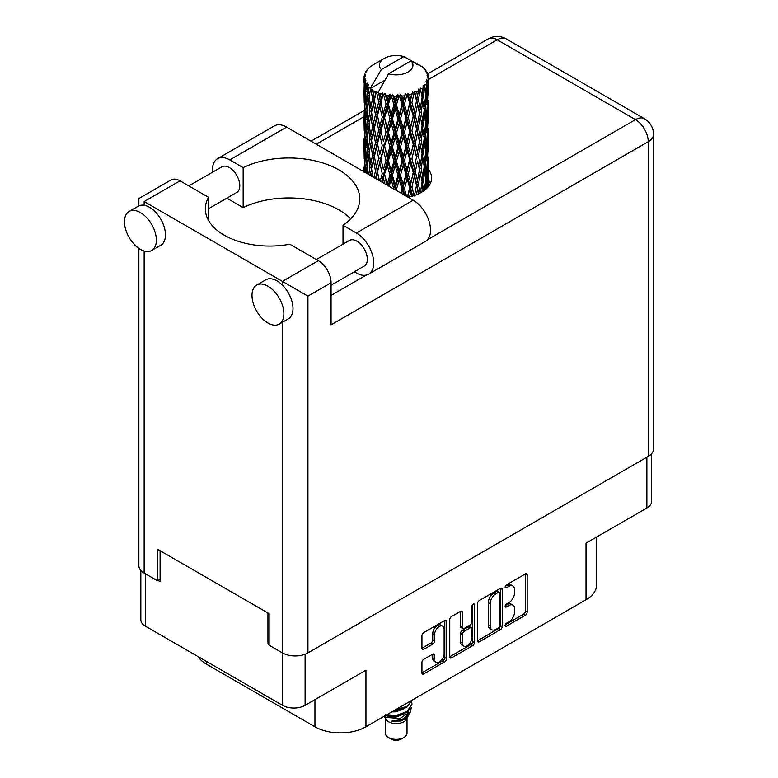 <?xml version="1.0" encoding="UTF-8"?>
<svg xmlns="http://www.w3.org/2000/svg" width="778" height="778" viewBox="0 0 778 778"><rect width="100%" height="100%" fill="white"/><g stroke="black" fill="none" stroke-linecap="round" stroke-linejoin="round"><path stroke-width="1.17" d="M442.711 626.154L440.893 625.104A6.769 3.909 120 0 0 437.508 625.434A6.769 3.909 120 0 0 432.724 633.72L434.552 634.77A6.769 3.909 120 0 1 439.337 626.485A6.769 3.909 120 0 1 442.711 626.154A6.769 3.909 120 0 1 444.121 629.246L444.121 653.724A6.769 3.909 120 0 1 441.165 660.532A6.769 3.909 120 0 1 435.952 662.341A6.769 3.909 120 0 1 434.552 659.248L434.552 655.164A2.529 1.459 120 0 0 434.027 654.006A2.529 1.459 120 0 0 432.762 654.133L423.728 659.345A2.529 1.459 120 0 0 421.939 662.448L421.939 672.873A2.529 1.459 120 0 0 422.464 674.03A2.529 1.459 120 0 0 423.728 673.904L444.831 661.718A2.529 1.459 120 0 0 446.621 658.626L446.621 621.457A2.529 1.459 120 0 0 446.095 620.299A2.529 1.459 120 0 0 444.831 620.426L423.728 632.611A2.529 1.459 120 0 0 421.939 635.704L421.939 648.298A2.529 1.459 120 0 0 422.464 649.455A2.529 1.459 120 0 0 423.728 649.329L432.762 644.116A2.529 1.459 120 0 0 434.552 641.023L434.552 634.77M473.18 604.059L474.424 604.778A1.77 1.021 120 0 0 474.065 603.971A1.77 1.021 120 0 0 473.18 604.059A1.77 1.021 120 0 0 471.925 606.227L471.925 621.923A2.529 1.459 120 0 1 470.136 625.016L464.145 628.478A2.529 1.459 120 0 1 462.881 628.605A2.529 1.459 120 0 1 462.356 627.447L462.356 612.374A2.529 1.459 120 0 0 461.831 611.216A2.529 1.459 120 0 0 460.566 611.343L462.356 612.374M477.556 603.592L477.556 640.761A2.529 1.459 120 0 0 478.081 641.918A2.529 1.459 120 0 0 479.345 641.792L500.449 629.616A2.529 1.459 120 0 0 502.238 626.514L502.238 589.345A2.529 1.459 120 0 0 501.713 588.187A2.529 1.459 120 0 0 500.449 588.314L479.345 600.499A2.529 1.459 120 0 0 477.556 603.592M508.851 621.865L506.39 623.285A1.77 1.021 120 0 0 505.233 624.851A1.77 1.021 120 0 0 505.505 626.271A1.77 1.021 120 0 0 506.39 626.183L525.393 615.213A2.529 1.459 120 0 0 527.183 612.111L527.183 574.942A2.529 1.459 120 0 0 526.657 573.785A2.529 1.459 120 0 0 525.393 573.911L506.39 584.881A1.77 1.021 120 0 0 505.233 586.447A1.77 1.021 120 0 0 505.505 587.857A1.77 1.021 120 0 0 506.39 587.769L508.851 586.349A8.091 4.668 120 0 1 512.896 585.951A8.091 4.668 120 0 1 514.569 589.656L514.569 592.758A8.091 4.668 120 0 1 508.851 602.668L506.39 604.088A1.77 1.021 120 0 0 505.233 605.644A1.77 1.021 120 0 0 505.505 607.064A1.77 1.021 120 0 0 506.39 606.976L508.851 605.556A8.091 4.668 120 0 1 512.896 605.158A8.091 4.668 120 0 1 514.569 608.863L514.569 611.955A8.091 4.668 120 0 1 508.851 621.865M449.752 656.778L470.816 644.612L472.635 645.672A2.529 1.459 120 0 0 474.424 642.57L474.424 604.778M472.635 645.672L451.541 657.848A2.529 1.459 120 0 1 450.277 657.974A2.529 1.459 120 0 1 449.752 656.817L449.752 619.648A2.529 1.459 120 0 1 451.541 616.555L460.566 611.343M305.102 654.23L305.102 705.335L365.952 670.208L365.952 726.788L586.029 599.731L586.029 543.141L646.878 508.015L646.878 457.211M206.364 661.368L206.364 664.101L314.944 726.788L314.944 699.655M206.364 664.101A36.07 20.821 180 0 1 198.001 656.535M596.59 537.044L596.59 585.007A36.07 20.821 180 0 1 586.029 599.731M365.952 726.788A36.07 20.821 180 0 1 314.944 726.788M305.102 705.335A15.978 9.219 180 0 1 282.511 705.335L145.515 626.241A15.978 9.219 180 0 1 140.837 619.716L140.837 570.439M269.13 643.221L267.943 643.912L269.13 644.592M267.943 643.912L267.943 612.986M157.992 580.427L160.093 581.643L160.093 550.717M512.896 605.158L511.078 604.107A8.091 4.668 120 0 0 507.032 604.506L508.851 605.556M505.282 605.517L507.032 604.506M512.896 585.951L511.078 584.9A8.091 4.668 120 0 0 507.032 585.299L508.851 586.349M505.282 586.311L507.032 585.299M505.282 624.724L523.575 614.163A2.529 1.459 120 0 0 525.354 611.061L525.354 573.931M477.556 640.722L498.62 628.566A2.529 1.459 120 0 0 500.41 625.463L500.41 588.333M498.474 627.856A1.77 1.021 120 0 0 499.729 625.687L499.729 593.069A1.77 1.021 120 0 0 499.369 592.253A1.77 1.021 120 0 0 498.474 592.34L495.887 593.838A8.091 4.668 120 0 0 490.159 603.747L490.159 626.047A8.091 4.668 120 0 0 491.842 629.752A8.091 4.668 120 0 0 495.887 629.353L498.474 627.856M499.369 592.253L497.541 591.202A1.77 1.021 120 0 0 496.656 591.29L498.474 592.34M491.842 629.752L490.014 628.702A8.091 4.668 120 0 1 488.341 624.997L488.341 602.697A8.091 4.668 120 0 1 494.069 592.787L496.656 591.29M460.537 611.362L460.537 626.397A2.529 1.459 120 0 0 461.062 627.554L462.881 628.605M472.606 604.545L472.606 641.519L474.424 642.57M462.356 643.085A6.769 3.909 120 0 0 463.756 646.187A6.769 3.909 120 0 0 468.969 644.369A6.769 3.909 120 0 0 471.925 637.561L471.925 628.945A2.529 1.459 120 0 0 471.4 627.788A2.529 1.459 120 0 0 470.136 627.904L464.145 631.366A2.529 1.459 120 0 0 462.356 634.469L462.356 643.085L460.537 642.035A6.769 3.909 120 0 0 461.938 645.127L463.756 646.187M471.4 627.788L469.581 626.728A2.529 1.459 120 0 0 468.317 626.854L470.136 627.904M460.537 642.035L460.537 633.409A2.529 1.459 120 0 1 462.327 630.316L468.317 626.854M470.816 644.612A2.529 1.459 120 0 0 472.606 641.519M435.952 662.341L434.134 661.29A6.769 3.909 120 0 1 432.724 658.188L432.724 654.152M421.939 648.259L430.944 643.066A2.529 1.459 120 0 0 432.724 639.973L432.724 633.72M421.939 672.834L443.013 660.668A2.529 1.459 120 0 0 444.802 657.575L444.802 620.445M651.556 453.788L651.556 501.489A15.978 9.219 180 0 1 646.878 508.015M350.713 218.861A70.856 40.903 0 0 0 243.154 207.609L229.773 199.878A24.478 14.13 60 0 1 227.04 198.05M212.579 172.191A24.478 14.13 60 0 1 212.462 169.905A24.478 14.13 60 0 1 217.539 158.702A24.478 14.13 60 0 1 229.773 159.908L286.615 127.096A24.478 14.13 60 0 0 274.381 125.88L217.539 158.702M283.882 313.787A22.543 13.012 -120 0 0 274.041 291.108A22.543 13.012 -120 0 0 256.672 285.059A22.543 13.012 -120 0 0 252.004 295.387A22.543 13.012 -120 0 0 261.836 318.076A22.543 13.012 -120 0 0 279.214 324.115A22.543 13.012 -120 0 0 283.882 313.787M279.214 324.115L288.317 318.854A22.543 13.012 -120 0 0 292.995 308.535A22.543 13.012 -120 0 0 282.424 285.098A22.543 13.012 -120 0 0 265.775 279.808L256.672 285.059M156.359 240.159A22.543 13.012 -120 0 0 146.517 217.48A22.543 13.012 -120 0 0 129.138 211.441A22.543 13.012 -120 0 0 124.47 221.759A22.543 13.012 -120 0 0 134.312 244.448A22.543 13.012 -120 0 0 151.691 250.487A22.543 13.012 -120 0 0 156.359 240.159M151.691 250.487L160.793 245.226A22.543 13.012 -120 0 0 165.461 234.907A22.543 13.012 -120 0 0 144.144 205.266A22.543 13.012 -120 0 0 138.251 206.18L129.138 211.441M408.071 197.213A35.428 20.452 0 0 0 421.248 192.409A35.428 20.452 0 0 0 431.625 177.948A35.428 20.452 0 0 0 428.406 169.429M428.386 179.932A35.428 20.452 180 0 1 430.429 183.209M188.821 185.913L221.915 166.803A14.811 8.558 60 0 1 233.332 170.771A14.811 8.558 60 0 1 239.789 185.679A14.811 8.558 60 0 1 236.726 192.458L208.553 208.728M316.345 259.531L349.439 240.431A14.811 8.558 60 0 1 360.856 244.399A14.811 8.558 60 0 1 367.323 259.307A14.811 8.558 60 0 1 364.25 266.086L331.068 285.244M243.154 207.609L243.154 167.64L229.773 159.908M138.863 205.859L138.863 198.516L171.024 179.951A18.04 10.415 60 0 1 180.039 180.836L144.144 201.56C137.268 197.593 137.268 197.593 144.144 201.56L307.932 296.117L307.932 652.898A18.04 10.415 180 0 1 282.424 652.898L269.13 645.225L269.13 613.667L157.448 549.19L157.448 580.748L144.144 573.065A18.04 10.415 180 0 1 138.863 565.703L138.863 248.386M282.424 285.098L282.424 281.393L318.319 260.669L289.805 244.214A64.409 37.188 0 0 1 205.353 208.874A64.409 37.188 0 0 1 208.553 197.301L180.039 180.836M318.319 260.669A18.04 10.415 60 0 1 331.068 282.764L331.068 324.834L648.249 141.713L648.249 456.423L307.932 652.898M157.448 580.748L160.093 579.221M427.53 239.692L635.49 119.627A18.04 10.415 60 0 1 648.249 141.713A18.04 10.415 180 0 0 653.53 134.351L653.53 449.062A18.04 10.415 180 0 1 648.249 456.423M363.997 169.419A35.428 20.452 0 0 0 362.82 171.092M208.553 220.446L208.553 197.301M343.01 244.146L343.01 225.28L356.392 233.011A24.478 14.13 60 0 1 372.38 254.581A24.478 14.13 60 0 1 368.626 274.196A24.478 14.13 60 0 1 356.392 272.981L354.35 271.804M356.392 233.011L413.235 200.199A24.478 14.13 60 0 1 429.223 221.759A24.478 14.13 60 0 1 425.469 241.374L368.626 274.196M343.01 225.28A70.856 40.903 0 0 0 359.747 198.876A70.856 40.903 0 0 0 318.717 161.775A70.856 40.903 0 0 0 243.154 167.64M413.235 200.199L286.615 127.096M385.373 718.259L385.373 733.109A10.824 6.243 0 0 0 388.543 737.525L391.276 739.1A6.953 4.016 0 0 0 401.117 739.1L403.85 737.525A10.824 6.243 0 0 0 407.02 733.109L407.02 718.259M391.276 739.1L388.543 737.525A10.824 6.243 0 0 0 403.85 737.525M384.283 716.207L385.849 719.154A10.824 6.243 0 0 0 388.543 721.741A10.824 6.243 0 0 0 406.544 719.154L408.917 714.467M406.651 715.711A10.824 6.243 0 0 0 404.881 713.601M384.536 716.071L386.608 717.462L400.009 718.444L410.512 711.666L409.656 713.3L402.255 719.426L391.713 721.118L401.078 721.021L408.46 715.546M410.599 708.709L410.191 712.074M410.512 711.666L411.319 707.319M386.608 714.865A15.716 9.073 0 0 0 390.186 716.061L396.197 716.091L407.312 712.123L411.902 704.061M386.851 714.729L396.197 715.439L407.312 711.462L411.912 703.73L411.552 701.435M393.337 710.985L396.197 710.839L407.312 706.862L411.815 700.317M394.524 710.295L407.312 706.2L411.659 700.404M373.421 95.091L372.604 90.472A32.209 18.594 0 0 0 373.421 90.958A32.209 18.594 0 0 0 374.276 91.434L373.421 95.091L374.335 98.962L373.421 103.873L375.473 114.667L373.421 123.264L371.544 112.392L376.192 92.388L376.056 91.357L374.276 91.434M371.544 112.392L373.421 103.873M373.421 151.457L371.544 140.585L374.335 127.135L373.421 132.075L375.473 142.86L373.421 151.457L374.335 155.337L373.421 160.268L375.473 171.034L373.926 177.501M371.544 140.585L373.421 132.075M372.934 176.927L371.544 168.768L376.455 147.703L378.73 158.333L376.455 167.105L374.335 156.368M371.544 168.768L373.421 160.268M364.104 76.254A32.209 18.594 0 0 1 364.172 75.874L365.563 74.367L364.532 74.425A32.209 18.594 0 0 1 365.047 73.093L366.71 71.401L365.786 71.702A32.209 18.594 0 0 1 366.01 71.333L367.556 70.049L366.983 69.991A32.209 18.594 0 0 1 368.062 68.775L369.375 67.521A32.209 18.594 0 0 1 369.754 67.2L371.271 66.042A32.209 18.594 0 0 1 372.837 65.012L384.351 58.36A16.746 9.667 0 0 0 381.288 69.592L370.97 87.146L369.093 87.865L368.48 91.405L367.897 86.689L368.344 84.51L366.778 85.376L367.858 95.169L366.642 103.406L365.65 92.222L366.506 85.016L367.352 83.188L365.621 83.654L365.271 87.126L364.96 82.342L365.884 80.26L364.444 80.912L364.94 90.822L364.386 98.932L364.337 80.533L365.495 78.841L364.065 79.084L364.007 82.526L363.987 77.712L365.32 75.797L364.104 76.254L364.075 77.586M363.987 77.712A32.209 18.594 0 0 0 363.987 77.819A32.209 18.594 0 0 0 364.065 79.084M364.96 82.342A32.209 18.594 0 0 0 365.621 83.654M367.897 86.689A32.209 18.594 0 0 0 369.093 87.865M416.95 64.584L416.852 63.553A32.209 18.594 0 0 0 415.034 62.736L403.821 56.58A16.746 9.667 0 0 0 384.351 58.36M428.338 180.146L428.386 160.618M427.929 187.041L428.26 177.053L428.396 186.477M428.017 176.236L428.26 177.053M419.284 65.235L419.206 64.807A32.209 18.594 0 0 0 418.729 64.535L418.058 64.555M428.338 151.973L428.386 132.416M428.406 156.942L428.26 168.252L428.406 156.942M428.114 173.387L427.628 184.649L426.898 176.518L427.628 165.257L428.114 173.387M425.809 189.18L426.5 181.605L427.161 187.887M425.906 179.387L426.5 181.605M427.034 186.584L427.628 184.649M426.898 176.518L425.284 176.956M427.19 163.72L427.628 165.257M427.91 169.4L428.26 168.252M427.881 160.142L426.373 160.696M428.017 148.053L428.26 148.87M424.136 68.872L424.088 68.522A32.209 18.594 0 0 0 423.747 68.182L422.347 66.966A32.209 18.594 0 0 0 422.318 66.937A32.209 18.594 0 0 0 420.898 65.887L420.421 65.877M419.206 64.807L419.118 65.838M384.789 80.192L370.785 88.284L370.97 87.146M370.542 89.062A32.209 18.594 0 0 0 370.96 89.363L372.545 98.962L370.746 107.422L369.142 96.423L370.785 88.284M372.604 90.472L372.74 89.441L370.96 89.363M376.192 92.388A32.209 18.594 0 0 0 376.727 92.621L378.73 101.957L376.455 110.719L374.335 99.992M422.318 66.937L411.105 60.791L388.572 73.803L378.069 92.485L376.727 92.621M428.338 123.78L428.386 104.252M428.406 128.769L428.26 140.059L428.406 128.769M428.114 145.185L427.628 156.466L426.898 148.316L427.628 137.074L428.114 145.185M427.326 161.561L426.5 172.804L425.44 164.586L426.5 153.422L427.326 161.561M426.043 177.89L424.895 189.025L423.524 180.749L424.895 169.643L426.043 177.89M421.909 192.02L422.833 185.757L423.747 190.804M424.088 68.522L425.265 69.806A32.209 18.594 0 0 1 426.208 71.061L425.517 71.099L427.025 72.442A32.209 18.594 0 0 1 427.219 72.811L426.208 72.48L427.803 74.231A32.209 18.594 0 0 1 428.172 75.583L427.034 75.485L428.377 77.041A32.209 18.594 0 0 1 428.396 77.421L427.112 76.925L428.347 78.879L428.26 83.693L428.124 80.241L426.616 79.949L427.696 81.68L428.114 88.809L427.628 100.08L426.898 91.94L427.55 82.06L426.072 81.359L426.879 83.47L426.5 88.235L426.081 84.753L424.292 84.218L426.043 93.321L424.895 104.466L423.524 96.18L424.739 86.426L423.154 85.502L422.833 92.388L422.153 88.828L420.198 88.021L420.772 90.88L420.198 88.021M388.572 73.803A16.746 9.667 0 0 0 408.042 72.033A16.746 9.667 0 0 0 411.105 60.791M378.798 93.457A32.209 18.594 0 0 0 380.831 94.157L379.8 97.94L378.264 91.357M383.097 94.799A32.209 18.594 0 0 0 383.719 94.955L386.005 103.98L383.408 113.092L380.899 102.696L383.097 94.799L382.786 92.845L380.831 94.157M386.083 95.47A32.209 18.594 0 0 0 388.358 95.85L387.211 99.798L385.071 93.418L383.719 94.955M390.828 96.151A32.209 18.594 0 0 0 391.49 96.209L393.921 104.884L391.159 114.385L388.436 104.378L390.828 96.151L390.138 94.264L388.358 95.85M393.999 96.365A32.209 18.594 0 0 0 396.372 96.404L395.185 100.527L393.999 96.365L392.598 94.488L391.49 96.209M398.89 96.346A32.209 18.594 0 0 0 399.561 96.307L401.983 104.631L399.231 114.531L396.449 104.933L398.89 96.346L397.859 94.585L396.372 96.404M402.061 96.093A32.209 18.594 0 0 0 404.375 95.801L403.218 100.09L402.061 96.093L400.349 94.449L399.561 96.307M406.787 95.373A32.209 18.594 0 0 0 407.419 95.247L409.685 103.221L407.108 113.52L404.453 104.31L406.787 95.373L405.484 93.788L404.375 95.801M409.753 94.683A32.209 18.594 0 0 0 411.863 94.06L410.813 98.505L409.753 94.683L407.837 93.302L407.419 95.247M414.022 93.302A32.209 18.594 0 0 0 414.577 93.088L416.531 100.761L414.295 111.4L411.932 102.56L414.022 93.302L412.534 91.921L411.863 94.06M416.59 92.203A32.209 18.594 0 0 0 418.37 91.298L417.494 95.888L416.59 92.203L414.586 91.114L414.577 93.088M420.13 90.258A32.209 18.594 0 0 0 420.577 89.966L422.104 97.386L420.353 108.317L418.428 99.788L420.13 90.258L418.545 89.1L418.37 91.298M422.153 88.828A32.209 18.594 0 0 0 423.485 87.69M426.081 84.753A32.209 18.594 0 0 0 426.879 83.47M428.124 80.241A32.209 18.594 0 0 0 428.347 78.879M422.055 182.285L422.833 185.757M424.545 190.221L424.895 189.025M423.524 180.749L421.764 180.943L422.833 176.956L421.17 168.544L422.833 157.574L424.292 165.889L422.833 176.956M424.185 166.784L424.895 169.643M425.722 175.4L426.5 172.804M425.44 164.586L423.747 164.907L424.895 160.852L423.524 152.556L424.895 141.46L426.043 149.697L424.895 160.852M425.906 151.204L426.5 153.422M427.034 158.401L427.628 156.466M426.898 148.316L425.284 148.763M427.19 135.537L427.628 137.074M427.91 141.197L428.26 140.059M427.881 131.968L426.373 132.523M428.017 119.861L428.26 120.668M427.268 73.638L427.219 72.811M426.13 71.644L426.208 71.061M428.338 95.587L428.396 77.421M428.406 100.576L428.26 111.867L428.406 100.576M428.114 116.992L427.628 128.282L426.898 120.123L427.628 108.891L428.114 116.992M427.326 133.388L426.5 144.601L425.44 136.413L426.5 125.219L427.326 133.388M422.104 181.955L420.353 192.886L418.428 184.367L420.353 173.504L422.104 181.955M416.405 194.753L417.494 189.249L418.574 193.8M418.428 184.367L416.638 184.298L418.739 193.722M414.295 195.968L411.932 187.128L414.295 176.587L417.494 189.249M421.17 168.544L419.391 168.602L420.373 173.513L419.391 168.602L420.353 164.703L418.428 156.164L420.353 145.311L420.772 147.275L422.104 153.762L420.353 164.703M422.055 154.093L422.833 157.574M423.524 152.556L421.764 152.751L422.833 148.754L421.17 140.361L422.833 129.372L424.292 137.706L422.833 148.754M424.185 138.61L424.895 141.46M425.722 147.207L426.5 144.601M425.44 136.413L423.747 136.724L424.895 132.668L423.524 124.354L424.895 113.277L426.043 121.494L424.895 132.668M425.906 123.002L426.5 125.219M427.034 130.218L427.628 128.282M426.898 120.123L425.284 120.561M427.19 107.354L427.628 108.891M427.9 113.014L428.26 111.867M427.881 103.775L426.373 104.33M428.017 91.668L428.26 92.475M428.124 76.74L428.172 75.583M427.326 105.195L426.5 116.418L425.44 108.22L426.5 97.026L427.326 105.195M419.498 169.633L417.494 180.447L415.326 171.753L417.494 161.065L419.498 169.633L417.494 161.065M416.531 185.329L414.402 195.492M409.607 196.883L410.813 191.874L412.019 196.251M411.932 187.128L410.23 186.817L412.641 196.066M406.612 196.377L404.453 188.879L407.108 178.697L409.685 187.79L410.23 186.817L410.813 191.874M415.326 171.753L413.575 171.568L416.638 184.298L417.494 180.447M413.244 172.58L410.813 183.073L408.285 174.039L410.813 163.691L413.244 172.58L413.575 171.568L414.295 176.587M418.428 156.164L416.638 156.106L417.494 152.255L415.326 143.58L417.494 132.873L419.498 141.46L417.494 152.255M421.17 140.361L419.391 140.429L420.772 147.275M419.498 141.46L420.353 145.311M422.055 125.89L422.833 129.372M423.524 124.354L421.764 124.548L422.833 120.571L421.17 112.168L422.833 101.179L424.292 109.513L422.833 120.571M424.185 110.418L424.895 113.277M425.722 119.015L426.5 116.418M425.44 108.22L423.747 108.541L424.895 104.466M425.906 94.819L426.5 97.026M427.034 102.025L427.628 100.08M426.898 91.94L425.284 92.388M427.91 84.831L428.26 83.693M422.104 125.559L420.353 136.52L418.428 127.971L420.353 117.138L422.104 125.559M416.531 157.137L414.295 167.785L411.932 158.936L414.295 148.394L416.531 157.137L413.575 143.385L414.295 148.394M409.685 187.79L407.419 196.844M402.994 194.286L403.228 193.45L403.558 194.607M404.453 188.879L402.946 188.325L404.91 195.385M396.799 190.707L396.449 189.501L399.231 179.718L401.983 189.2L402.946 188.325L403.218 193.45M408.285 174.039L406.67 173.591L410.23 186.817L410.813 183.073M405.912 174.525L403.218 184.649L400.485 175.225L403.218 165.267L405.912 174.525L406.67 173.591L407.108 178.697M411.932 158.936L410.23 158.615L413.575 171.568L414.295 167.785M409.685 159.597L407.108 169.905L404.453 160.686L407.108 150.514L409.685 159.597L410.23 158.615L410.813 163.691M415.326 143.58L413.575 143.385L414.295 139.602L411.932 130.743L414.295 120.22L416.531 128.934L414.295 139.602M418.428 127.971L416.638 127.903L419.391 140.429L420.353 136.52M416.531 128.934L417.494 132.873M421.17 112.168L419.391 112.236L420.781 119.112M419.498 113.267L417.494 124.072L415.326 115.387L417.494 104.68L420.353 117.138M422.055 97.707L422.833 101.179M423.524 96.18L421.764 96.375L422.833 92.388M425.722 90.841L426.5 88.235M413.244 144.397L410.813 154.871L408.285 145.856L410.813 135.489L413.244 144.397L413.575 143.385L410.813 154.871M401.983 189.2L400.913 193.08M396.449 189.501L395.224 188.753L395.564 189.997M389.195 186.321L391.159 179.572L393.921 189.453L395.224 188.753L395.214 189.793M400.485 175.225L399.104 174.573L402.946 188.325L403.218 184.649M397.966 175.371L395.185 185.086L392.413 175.264L395.185 165.704L397.966 175.371L399.104 174.573L399.231 179.718M404.453 160.686L402.946 160.132L406.67 173.591L407.108 169.905M401.983 161.007L399.231 170.917L396.449 161.309L399.231 151.525L401.983 161.007L402.946 160.132L403.218 165.267M408.285 145.856L406.67 145.418L410.23 158.615L401.594 193.469M405.912 146.352L403.218 156.456L400.485 147.052L403.218 137.064L405.912 146.352L406.67 145.418L407.108 150.514M411.932 130.743L410.23 130.422L413.575 143.385L415.248 135.148M409.685 131.404L407.108 141.713L404.453 132.493L407.108 122.331L409.685 131.404L410.23 130.422L410.813 135.489M415.326 115.387L413.575 115.193L416.638 127.903L417.494 124.072M413.244 116.214L410.813 126.688L408.285 117.663L410.813 107.296L413.244 116.214L413.575 115.193L414.295 120.22M418.428 99.788L416.638 99.73L419.391 112.236L420.353 108.317M416.531 100.761L417.494 104.68M392.413 175.264L391.363 174.428L395.224 188.753L395.185 185.086M389.914 175.04L387.211 184.357L384.575 174.146L387.211 164.975L389.914 175.04L391.363 174.428L391.159 179.572M396.449 161.309L395.224 160.55L399.104 174.573L399.231 170.917M393.921 161.26L391.159 170.771L388.436 160.754L391.159 151.379L393.921 161.26L395.224 160.55L395.185 165.704M400.485 147.052L399.104 146.39L402.946 160.132L403.218 156.456M397.966 147.188L395.185 156.893L392.413 147.091L395.185 137.512L397.966 147.188L399.104 146.39L399.231 151.525M404.453 132.493L402.946 131.939L406.67 145.418L407.108 141.713M401.983 132.805L399.231 142.734L396.449 133.106L399.231 123.352L401.983 132.805L402.946 131.939L403.218 137.064M408.285 117.663L406.67 117.225L410.23 130.422L410.813 126.688M405.912 118.159L403.218 128.263L400.485 118.859L403.218 108.871L405.912 118.159L406.67 117.225L407.108 122.331M411.932 102.56L410.23 102.239L413.575 115.193L414.295 111.4M409.685 103.221L410.23 102.239L410.813 107.296M414.586 91.114L416.638 99.73L417.494 95.888M382.27 182.324L383.408 178.269L384.779 183.773M384.575 174.146L386.783 184.921M379.382 180.652L377.476 171.928L379.8 163.127L382.261 173.562L383.914 173.183L383.408 178.269M387.298 185.222L387.211 184.357M388.436 160.754L387.57 159.85L391.363 174.428L391.159 170.771M386.005 160.356L383.408 169.478L380.899 159.082L383.408 150.076L386.005 160.356L387.57 159.85L387.211 164.975M392.413 147.091L391.363 146.254L395.224 160.55L395.185 156.893M389.914 146.857L387.211 156.164L384.575 145.963L387.211 136.782L389.914 146.857L391.363 146.254L391.159 151.379M396.449 133.106L395.224 132.357L399.104 146.39L399.231 142.734M393.921 133.067L391.159 142.588L388.436 132.561L391.159 123.206L393.921 133.067L395.224 132.357L395.185 137.512M400.485 118.859L399.104 118.207L402.946 131.939L403.218 128.263M397.966 118.995L395.185 128.701L392.413 118.898L395.185 109.319L397.966 118.995L399.104 118.207L399.231 123.352M404.453 104.31L402.946 103.756L406.67 117.225L407.108 113.52M401.983 104.631L402.946 103.756L403.218 108.871M407.837 93.302L410.23 102.239L410.813 98.505M382.261 173.562L380.179 181.109M375.784 178.58L376.455 175.896L377.184 179.387M377.476 171.928L379.226 180.564M375.473 171.034L377.242 170.907L376.455 175.896M380.899 159.082L383.408 169.478M378.73 158.333L380.461 158.08L379.8 163.127M384.575 145.963L387.57 159.85L387.211 156.164M382.261 145.389L379.8 154.307L377.476 143.755L379.8 134.925L382.261 145.389L383.914 145.009L383.408 150.076M388.436 132.561L387.57 131.657L391.363 146.254L391.159 142.588M386.005 132.153L383.408 141.285L380.899 130.879L383.408 121.903L386.005 132.153L387.57 131.657L387.211 136.782M392.413 118.898L391.363 118.062L395.224 132.357L395.185 128.701M389.914 118.664L387.211 127.971L384.575 117.77L387.211 108.589L389.914 118.664L391.363 118.062L391.159 123.206M396.449 104.933L395.224 104.174L399.104 118.207L399.231 114.531M393.921 104.884L395.224 104.174L395.185 109.319M400.349 94.449L402.946 103.756L403.218 100.09M370.202 175.351L370.746 172.599L371.281 175.974M371.553 168.816L370.746 172.599M377.009 169.672L376.455 167.105M377.476 143.755L379.8 154.307M375.473 142.86L377.242 142.724L376.455 147.703M380.899 130.879L383.408 141.285M378.73 130.14L376.455 138.912L374.335 128.166L376.455 119.53L378.73 130.14L380.461 129.877L379.8 134.925M384.575 117.77L387.57 131.657L387.211 127.971M382.261 117.196L379.8 126.124L377.476 115.562L379.8 106.732L382.261 117.196L383.914 116.817L383.408 121.903M388.436 104.378L387.57 103.474L391.363 118.062L391.159 114.385M386.005 103.98L387.57 103.474L387.211 108.589M392.598 94.488L395.224 104.174L395.185 100.527M372.545 155.337L370.746 163.808L369.142 152.799L370.746 144.407L372.545 155.337L374.335 155.337L377.242 142.724L376.455 138.912M368.257 174.233L367.167 164.848L368.48 156.582L369.997 167.61L368.733 174.505M366.078 172.969L366.642 168.593L367.158 173.591M367.294 166.045L366.642 168.593M369.997 167.61L371.767 167.737L370.746 163.808M369.229 153.412L368.48 156.582M371.553 140.633L370.746 144.407M376.999 141.489L377.242 142.724L380.461 129.877L379.8 126.124M374.335 128.166L373.421 123.264M377.476 115.562L380.461 129.877L383.914 116.817L383.408 113.092M375.473 114.667L377.242 114.541L376.455 119.53M380.899 102.696L383.914 116.817L387.57 103.474L387.211 99.798M378.73 101.957L380.461 101.704L379.8 106.732M385.071 93.418L387.57 103.474L390.138 94.264M372.545 127.135L370.746 135.615L369.142 124.606L370.746 116.233L372.545 127.135L374.335 127.135L377.242 114.541L376.455 110.719M369.997 139.437L368.48 147.771L367.167 136.675L368.48 128.389L369.997 139.437L371.767 139.563L370.746 135.615M367.858 151.545L366.642 159.791L365.65 148.598L366.642 140.4L367.858 151.545L369.589 151.798L368.48 147.771M366.166 163.506L365.271 171.695L364.61 160.424L365.271 152.303L366.166 163.506L367.819 163.886M364.075 172.22L364.386 164.109L364.765 172.21M364.736 162.923L364.386 164.109M365.572 172.677L365.271 171.695M365.796 150.426L365.271 152.303M367.488 162.68L366.642 159.791M367.294 137.871L366.642 140.4M369.229 125.219L368.48 128.389M371.553 112.45L370.746 116.233M376.999 113.267L377.242 114.541L380.461 101.704L379.8 97.94M378.283 91.473L380.461 101.704L382.786 92.845M369.997 111.244L368.48 119.588L367.167 108.482L368.48 100.197L369.997 111.244L371.767 111.371L370.746 107.422M367.858 123.342L366.642 131.608L365.65 120.405L366.642 112.217L367.858 123.342L369.589 123.605L368.48 119.588M366.166 135.333L365.271 143.492L364.61 132.25L365.271 124.11L366.166 135.333L367.819 135.712M364.94 147.198L364.386 155.318L364.386 135.926L364.94 147.198L366.506 147.694M364.211 158.984L364.007 147.703L364.697 159.189M364.016 167.105L363.997 171.773M364.221 167.766L364.007 167.085M364.872 156.874L364.386 155.318M364.736 134.74L364.386 135.926M365.961 145.778L365.271 143.492M365.796 122.224L365.271 124.11M367.488 134.506L366.642 131.608M367.294 109.679L366.642 112.217M369.229 97.036L368.48 100.197M372.545 98.962L374.335 98.962L376.056 91.357M366.166 107.14L365.271 115.309L364.61 104.058L365.271 95.918L366.166 107.14L367.819 107.52M364.94 119.005L364.386 127.135L364.386 107.743L364.94 119.005L366.506 119.501M364.211 130.811L364.007 119.511L364.697 131.015M364.016 138.902L364.055 147.557M364.221 139.563L364.007 138.892M364.872 128.691L364.386 127.135M364.736 106.557L364.386 107.743M365.961 117.585L365.271 115.309M365.796 94.041L365.271 95.918M367.488 106.304L366.642 103.406M403.821 56.58L381.288 69.592M367.858 95.169L369.589 95.422L368.48 91.405M364.211 102.618L364.007 91.318L364.697 102.822M364.221 111.38L364.055 119.365M364.872 100.498L364.386 98.932M364.94 90.822L366.506 91.318M365.961 89.412L365.271 87.126M364.221 83.197L364.055 91.172M364.532 74.425L364.59 75.408M365.786 71.702L365.728 72.393M390.186 716.061L385.392 714.778M401.078 721.021L404.842 718.911L407.312 716.275M408.1 714.622L408.431 711.228M408.392 711.948L408.294 711.345M391.723 711.919L396.197 711.782L405.007 708.272M406.923 715.527L408.431 711.296M385.752 715.361L387.551 716.285L396.197 717.044L405.007 713.533M397.859 94.585L375.482 178.405M405.484 93.788L381.59 181.926M412.534 91.921L402.946 131.939L388.212 185.748M415.248 106.965L406.67 145.418L394.971 189.657M415.248 163.37L407.818 197.067M415.238 191.573L414.46 195.472M282.511 705.335L282.511 652.956M145.515 573.853L145.515 626.241M505.136 606.256L506.39 606.976M505.136 587.05L506.39 587.769M525.393 573.911L527.183 574.942M525.354 611.061L527.183 612.111M523.575 614.163L525.393 615.213M505.136 625.454L506.39 626.183M500.449 588.314L502.238 589.345M500.41 625.463L502.238 626.514M498.62 628.566L500.449 629.616M477.556 640.761L479.345 641.792M494.069 592.787L495.887 593.838M488.341 602.697L490.159 603.747M488.341 624.997L490.159 626.047M449.752 656.817L451.541 657.848M460.537 626.397L462.356 627.447M462.327 630.316L464.145 631.366M460.537 633.409L462.356 634.469M432.762 654.133L434.552 655.164M432.724 658.188L434.552 659.248M432.724 639.973L434.552 641.023M430.944 643.066L432.762 644.116M421.939 648.298L423.728 649.329M444.831 620.426L446.621 621.457M444.802 657.575L446.621 658.626M443.013 660.668L444.831 661.718M421.939 672.873L423.728 673.904M282.424 652.898L282.424 322.257M144.144 201.56L144.144 205.266M144.144 251.012L144.144 573.065M653.53 134.351A18.04 18.04 0 0 0 644.505 118.733A18.04 10.415 120 0 0 635.49 119.627L497.22 39.795L428.406 79.521M364.007 116.7L316.315 144.241M331.068 295.387L366.137 275.14M331.068 282.764L307.932 296.117M488.195 38.9A18.04 10.415 60 0 1 497.22 39.795A18.04 10.415 120 0 1 506.235 38.9A18.04 18.04 0 0 0 488.195 38.9L427.53 73.929M364.007 110.602L311.025 141.188M644.505 118.733L506.235 38.9M411.912 704.391L411.912 703.73M428.406 177.063L428.406 164.732M428.406 148.89L428.406 136.539M428.406 120.697L428.406 108.356M428.406 92.494L428.406 80.173M420.772 175.439L420.373 173.513"/></g></svg>
